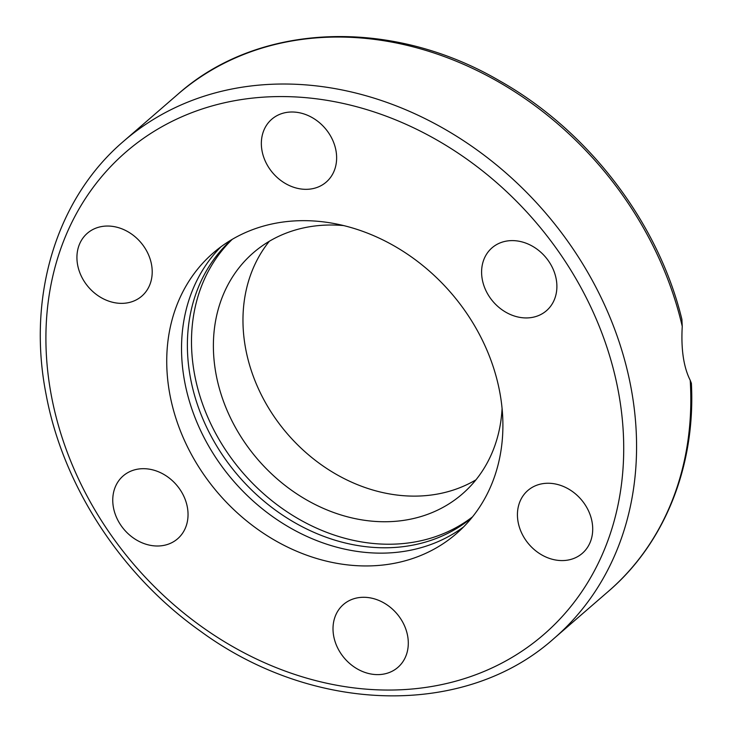 <?xml version="1.0" encoding="UTF-8"?>
<svg xmlns="http://www.w3.org/2000/svg" width="732" height="732" viewBox="0 0 732 732"><rect width="100%" height="100%" fill="white"/><g stroke="black" fill="none" stroke-linecap="round" stroke-linejoin="round"><path stroke-width="1.1" d="M690.212 380.283A328.805 271.947 49.1 0 1 608.429 591.319C665.031 542.833 695.674 465.579 691.383 383.275L690.212 380.283C683.596 367.098 680.943 349.127 682.251 326.371L681.895 319.381C658.361 222.299 588.199 130.57 499.38 80.703C390.87 17.348 258.396 22.482 177.903 94.227A328.805 271.947 49.1 0 1 469.953 67.179A328.805 271.947 49.1 0 1 682.251 326.371M495.692 245.138A41.587 34.395 49.1 0 1 546.987 258.881A41.587 34.395 49.1 0 1 546.465 310.707A41.587 34.395 49.1 0 1 542.787 313.406A41.587 34.395 49.1 0 1 491.511 299.681A41.587 34.395 49.1 0 1 491.977 247.873A41.587 34.395 49.1 0 1 495.692 245.138M568.737 489.122A41.587 34.395 49.1 0 1 582.297 553.346A41.587 34.395 49.1 0 1 541.406 554.71A41.587 34.395 49.1 0 1 527.845 490.486A41.587 34.395 49.1 0 1 568.737 489.122M407.861 637.288A41.587 34.395 49.1 0 1 397.879 667.383A41.587 34.395 49.1 0 1 359.339 670.036A41.587 34.395 49.1 0 1 333.444 634.607A41.587 34.395 49.1 0 1 343.427 604.513A41.587 34.395 49.1 0 1 381.958 601.869A41.587 34.395 49.1 0 1 407.861 637.288M173.941 541.479A41.587 34.395 49.1 0 1 122.656 527.726A41.587 34.395 49.1 0 1 123.168 475.91A41.587 34.395 49.1 0 1 126.856 473.211A41.587 34.395 49.1 0 1 178.123 486.936A41.587 34.395 49.1 0 1 177.666 538.743A41.587 34.395 49.1 0 1 173.941 541.479M100.906 297.494A41.587 34.395 49.1 0 1 87.337 233.27A41.587 34.395 49.1 0 1 128.228 231.907A41.587 34.395 49.1 0 1 141.798 296.131A41.587 34.395 49.1 0 1 100.906 297.494M261.782 149.319A41.587 34.395 49.1 0 1 271.764 119.234A41.587 34.395 49.1 0 1 310.295 116.58A41.587 34.395 49.1 0 1 336.198 152A41.587 34.395 49.1 0 1 326.216 182.094A41.587 34.395 49.1 0 1 287.685 184.748A41.587 34.395 49.1 0 1 261.782 149.319M463.53 526.976A185.681 153.574 49.1 0 1 233.526 481.034A185.681 153.574 49.1 0 1 220.908 246.83M500.963 399.288A185.681 153.574 49.1 0 1 456.384 533.655A185.681 153.574 49.1 0 1 218.74 493.853A185.681 153.574 49.1 0 1 213.25 252.952A185.681 153.574 49.1 0 1 385.307 241.13A185.681 153.574 49.1 0 1 500.963 399.288M232.236 239.346A183.741 151.972 -130.9 0 0 242.951 472.872A183.741 151.972 -130.9 0 0 472.552 516.829M343.701 225.593A159.567 131.98 -130.9 0 0 253.363 252.76A159.567 131.98 -130.9 0 0 215.052 368.233A159.567 131.98 -130.9 0 0 314.44 504.156A159.567 131.98 -130.9 0 0 462.304 493.99A159.567 131.98 -130.9 0 0 502.079 408.465M269.312 241.285A159.567 131.98 -130.9 0 0 244.634 342.613A159.567 131.98 -130.9 0 0 475.928 479.853M633.134 400.34A328.805 271.947 -130.9 0 0 428.339 120.268A328.805 271.947 -130.9 0 0 123.671 141.203C56.391 198.464 26.691 296.433 46.134 394.649C63.071 485.984 121.475 575.425 200.504 631.222C313.708 714.331 465.552 717.936 554.188 638.295A328.805 271.947 -130.9 0 0 633.134 400.34M620.379 403.588A319.134 263.95 49.1 0 1 229.967 645.002A319.134 263.95 49.1 0 1 154.113 131.33A319.134 263.95 49.1 0 1 620.379 403.588M471.93 517.597A183.741 151.972 49.1 0 1 238.842 476.431A183.741 151.972 49.1 0 1 231.385 239.849M177.903 94.227L123.671 141.203M608.429 591.319L554.188 638.295"/></g></svg>
